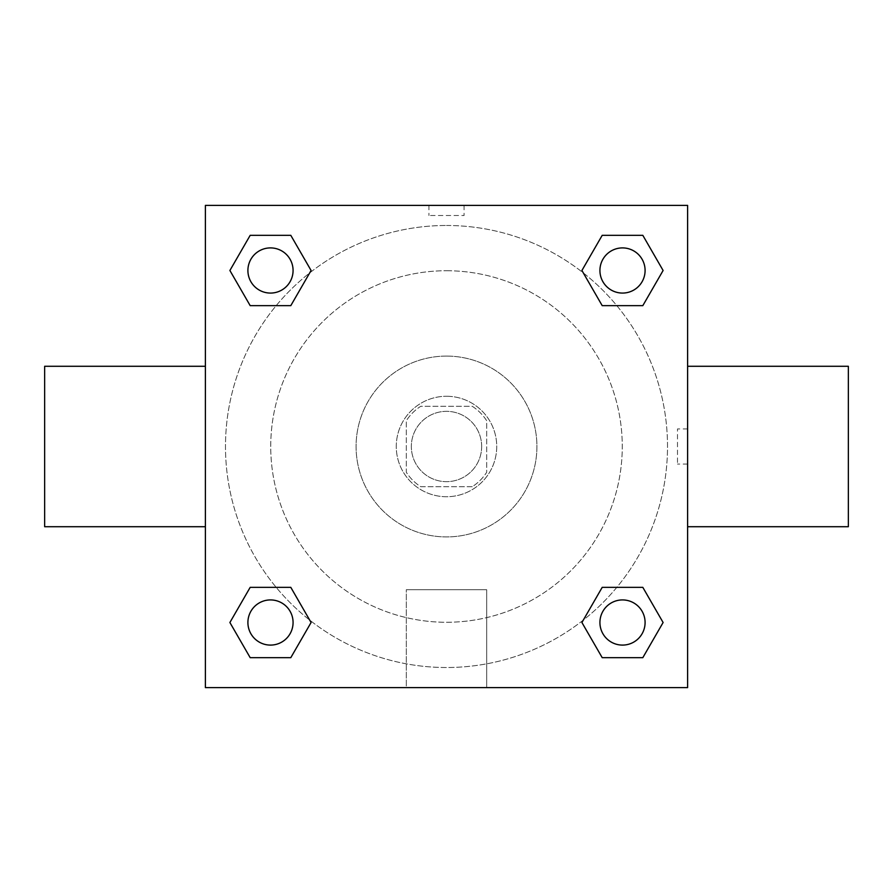 <?xml version="1.0" encoding="UTF-8"?>
<svg xmlns="http://www.w3.org/2000/svg" width="893" height="893" viewBox="0 0 893 893"><rect width="100%" height="100%" fill="white"/><g stroke="black" fill="none" stroke-linecap="round" stroke-linejoin="round"><path stroke-width="0.67" stroke-dasharray="4.46 3.35" d="M481.662 446.5A35.162 35.162 0 0 0 428.919 416.049A35.162 35.162 0 0 0 428.919 476.951A35.162 35.162 0 0 0 481.662 446.5A35.162 35.162 0 0 0 428.919 416.049A35.162 35.162 0 0 0 428.919 476.951A35.162 35.162 0 0 0 481.662 446.5M472.274 486.685L420.726 486.685A47.742 47.742 0 0 1 406.315 472.274L406.315 420.726A47.742 47.742 0 0 1 420.726 406.315L472.274 406.315A47.742 47.742 0 0 1 486.685 420.726L486.685 472.274A47.742 47.742 0 0 1 472.274 486.685L420.726 486.685A47.742 47.742 0 0 1 406.315 472.274L406.315 420.726A47.742 47.742 0 0 1 420.726 406.315L472.274 406.315A47.742 47.742 0 0 1 486.685 420.726L486.685 472.274A47.742 47.742 0 0 1 472.274 486.685M446.5 396.269A50.231 50.231 0 0 1 490 471.616A50.231 50.231 0 0 1 403 471.616A50.231 50.231 0 0 1 446.5 396.269A50.231 50.231 0 0 0 396.269 446.5A50.231 50.231 0 0 0 446.5 496.731A50.231 50.231 0 0 0 496.731 446.5A50.231 50.231 0 0 0 446.5 396.269M446.5 356.084A90.416 90.416 0 0 1 524.805 491.708A90.416 90.416 0 0 1 368.195 491.708A90.416 90.416 0 0 1 446.5 356.084A90.416 90.416 0 0 1 524.805 491.708A90.416 90.416 0 0 1 368.195 491.708A90.416 90.416 0 0 1 446.5 356.084M446.5 270.735A175.765 175.765 0 0 1 598.723 534.382A175.765 175.765 0 0 1 294.277 534.382A175.765 175.765 0 0 1 446.5 270.735A175.765 175.765 0 0 0 270.735 446.5A175.765 175.765 0 0 0 446.5 622.265A175.765 175.765 0 0 0 622.265 446.5A175.765 175.765 0 0 0 446.5 270.735M205.39 205.39L687.61 205.39L687.61 687.61L205.39 687.61L205.39 205.39L687.61 205.39L687.61 687.61L205.39 687.61L205.39 205.39L687.61 205.39L687.61 687.61L205.39 687.61L205.39 205.39M446.5 205.39L428.919 205.39L446.5 205.401M622.51 599.929A22.582 22.582 0 0 1 642.067 633.807A22.582 22.582 0 0 1 602.954 633.807A22.582 22.582 0 0 1 622.51 599.929A22.582 22.582 0 0 1 645.092 622.51A22.582 22.582 0 0 1 622.51 645.092A22.582 22.582 0 0 1 599.929 622.51A22.582 22.582 0 0 1 622.51 599.929M622.51 247.908A22.582 22.582 0 0 1 642.067 281.786A22.582 22.582 0 0 1 602.954 281.786A22.582 22.582 0 0 1 622.51 247.908A22.582 22.582 0 0 0 599.929 270.49A22.582 22.582 0 0 0 622.51 293.071A22.582 22.582 0 0 0 645.092 270.49A22.582 22.582 0 0 0 622.51 247.908M293.071 270.49A22.582 22.582 0 0 0 259.193 250.933A22.582 22.582 0 0 0 259.193 290.046A22.582 22.582 0 0 0 293.071 270.49A22.582 22.582 0 0 0 259.193 250.933A22.582 22.582 0 0 0 259.193 290.046A22.582 22.582 0 0 0 293.071 270.49A22.582 22.582 0 0 0 259.193 250.933A22.582 22.582 0 0 0 259.193 290.046A22.582 22.582 0 0 0 293.071 270.49M270.49 599.929A22.582 22.582 0 0 1 290.046 633.807A22.582 22.582 0 0 1 250.933 633.807A22.582 22.582 0 0 1 270.49 599.929A22.582 22.582 0 0 0 247.908 622.51A22.582 22.582 0 0 0 270.49 645.092A22.582 22.582 0 0 0 293.071 622.51A22.582 22.582 0 0 0 270.49 599.929M446.5 225.482A221.017 221.017 0 0 1 637.903 557.009A221.017 221.017 0 0 1 255.097 557.009A221.017 221.017 0 0 1 446.5 225.482A221.017 221.017 0 0 0 225.482 446.5A221.017 221.017 0 0 0 446.5 667.517A221.017 221.017 0 0 0 667.517 446.5A221.017 221.017 0 0 0 446.5 225.482M687.61 428.919L687.61 464.081L687.61 428.919L677.486 428.919L677.486 464.081L677.486 428.919M406.315 687.61L486.685 687.61L406.315 687.61L406.315 589.715L486.685 589.715L406.315 589.715L486.685 589.715L406.315 589.715L406.315 687.61L486.685 687.61L406.315 687.61M205.39 464.081L205.39 428.919L205.401 464.081M464.081 205.39L428.919 205.39L464.081 205.39L464.081 215.514L428.919 215.514L464.081 215.514M250.185 657.672L229.892 622.51L250.185 587.348L229.892 622.51L250.185 657.672M290.794 587.348L311.088 622.51L290.794 657.672L311.088 622.51L290.794 587.348M602.206 305.652L581.912 270.49L602.206 235.328L581.912 270.49L602.206 305.652M642.815 235.328L663.108 270.49L642.815 305.652L663.108 270.49L642.815 235.328M250.185 305.652L229.892 270.49L250.185 235.328L229.892 270.49L250.185 305.652M290.794 235.328L311.088 270.49L290.794 305.652L311.088 270.49L290.794 235.328M602.206 657.672L581.912 622.51L602.206 587.348L581.912 622.51L602.206 657.672M642.815 587.348L663.108 622.51L642.815 657.672L663.108 622.51L642.815 587.348M205.39 446.5L205.39 366.286L205.39 446.5M687.61 446.5L687.61 366.286L687.61 446.5M848.35 366.286L848.35 526.714M44.65 526.714L44.65 366.286M486.685 589.715L486.685 687.61L486.685 589.715M645.092 622.51A22.582 22.582 0 0 0 611.214 602.954A22.582 22.582 0 0 0 611.214 642.067A22.582 22.582 0 0 0 645.092 622.51M293.071 622.51A22.582 22.582 0 0 0 259.193 602.954A22.582 22.582 0 0 0 259.193 642.067A22.582 22.582 0 0 0 293.071 622.51M645.092 270.49A22.582 22.582 0 0 0 611.214 250.933A22.582 22.582 0 0 0 611.214 290.046A22.582 22.582 0 0 0 645.092 270.49M428.919 205.39L428.919 215.514M687.61 464.081L677.486 464.081"/><path stroke-width="1.34" d="M205.39 205.39L687.61 205.39L687.61 687.61L205.39 687.61L205.39 205.39M250.185 587.348L290.794 587.348L311.088 622.51L290.794 657.672L250.185 657.672L229.892 622.51L250.185 587.348L290.794 587.348L250.185 587.348M602.206 235.328L642.815 235.328L663.108 270.49L642.815 305.652L602.206 305.652L581.912 270.49L602.206 235.328L642.815 235.328L602.206 235.328M250.185 235.328L290.794 235.328L311.088 270.49L290.794 305.652L250.185 305.652L229.892 270.49L250.185 235.328L290.794 235.328L250.185 235.328M602.206 587.348L642.815 587.348L663.108 622.51L642.815 657.672L602.206 657.672L581.912 622.51L602.206 587.348L642.815 587.348L602.206 587.348M687.61 526.714L848.35 526.714L848.35 366.286L687.61 366.286M205.39 366.286L44.65 366.286L44.65 526.714L205.39 526.714M642.815 657.672L602.206 657.672L642.815 657.672M645.092 622.51A22.582 22.582 0 0 0 611.214 602.954A22.582 22.582 0 0 0 611.214 642.067A22.582 22.582 0 0 0 645.092 622.51M290.794 657.672L250.185 657.672L290.794 657.672M293.071 622.51A22.582 22.582 0 0 0 259.193 602.954A22.582 22.582 0 0 0 259.193 642.067A22.582 22.582 0 0 0 293.071 622.51M642.815 305.652L602.206 305.652L642.815 305.652M645.092 270.49A22.582 22.582 0 0 0 611.214 250.933A22.582 22.582 0 0 0 611.214 290.046A22.582 22.582 0 0 0 645.092 270.49M290.794 305.652L250.185 305.652L290.794 305.652M293.071 270.49A22.582 22.582 0 0 0 259.193 250.933A22.582 22.582 0 0 0 259.193 290.046A22.582 22.582 0 0 0 293.071 270.49"/></g></svg>
